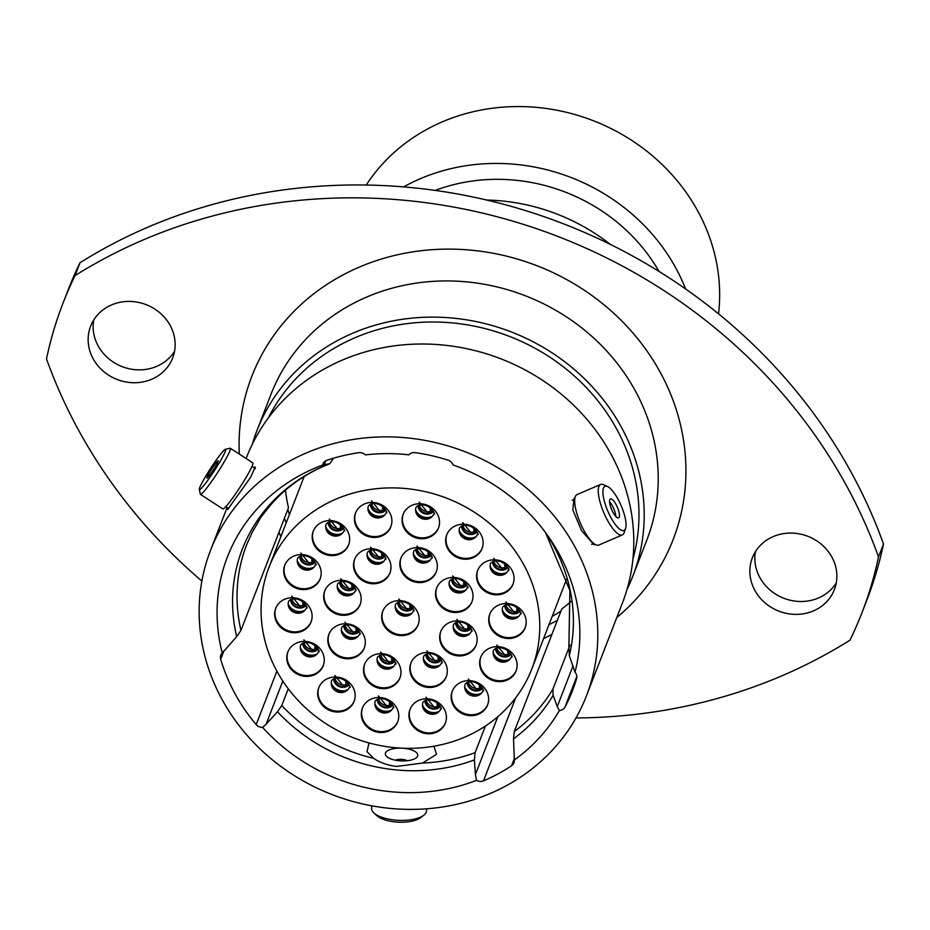 <?xml version="1.0" encoding="UTF-8"?>
<svg xmlns="http://www.w3.org/2000/svg" width="930" height="930" viewBox="0 0 930 930"><rect width="100%" height="100%" fill="white"/><g stroke="black" fill="none" stroke-linecap="round" stroke-linejoin="round"><path stroke-width="1.4" d="M390.925 687.154A18.949 17.286 -158.8 0 0 399.912 678.005A18.949 17.286 -158.8 0 0 394.518 658.661A18.949 17.286 -158.8 0 0 373.558 655.162A18.949 17.286 -158.8 0 0 364.572 664.311A18.949 17.286 -158.8 0 0 369.966 683.655A18.949 17.286 -158.8 0 0 390.925 687.154M364.746 663.881A18.949 17.286 -158.8 0 0 370.489 682.946A18.949 17.286 -158.8 0 0 391.263 686.282A18.949 17.286 -158.8 0 0 400.074 677.563M377.568 656.999A9.474 8.649 -158.8 0 0 380.265 666.671A9.474 8.649 -158.8 0 0 390.74 668.414A9.474 8.649 -158.8 0 0 395.238 663.846C398.331 666.159 391.135 651.57 379.533 655.406L377.568 656.999M437.251 685.968A18.949 17.286 -158.8 0 0 446.237 676.831A18.949 17.286 -158.8 0 0 440.855 657.487A18.949 17.286 -158.8 0 0 419.883 653.988A18.949 17.286 -158.8 0 0 410.897 663.125A18.949 17.286 -158.8 0 0 416.291 682.469A18.949 17.286 -158.8 0 0 437.251 685.968M411.083 662.695A18.949 17.286 -158.8 0 0 416.826 681.771A18.949 17.286 -158.8 0 0 437.588 685.096A18.949 17.286 -158.8 0 0 446.4 676.389M423.894 655.813A9.474 8.649 -158.8 0 0 426.591 665.485A9.474 8.649 -158.8 0 0 437.077 667.24A9.474 8.649 -158.8 0 0 441.564 662.66C444.656 664.973 437.472 650.384 425.859 654.232L423.894 655.813M467.093 654.406A18.949 17.286 -158.8 0 0 476.079 645.269A18.949 17.286 -158.8 0 0 470.685 625.925A18.949 17.286 -158.8 0 0 449.725 622.426A18.949 17.286 -158.8 0 0 440.739 631.575A18.949 17.286 -158.8 0 0 446.133 650.919A18.949 17.286 -158.8 0 0 467.093 654.406M440.913 631.133A18.949 17.286 -158.8 0 0 446.656 650.21A18.949 17.286 -158.8 0 0 467.43 653.534A18.949 17.286 -158.8 0 0 476.241 644.827M453.735 624.263A9.474 8.649 -158.8 0 0 456.432 633.935A9.474 8.649 -158.8 0 0 466.906 635.678A9.474 8.649 -158.8 0 0 471.405 631.11C474.498 633.411 467.313 618.822 455.7 622.67L453.735 624.263M462.954 610.963A18.949 17.286 -158.8 0 0 471.94 601.815A18.949 17.286 -158.8 0 0 466.558 582.471A18.949 17.286 -158.8 0 0 445.586 578.972A18.949 17.286 -158.8 0 0 436.6 588.12A18.949 17.286 -158.8 0 0 441.994 607.464A18.949 17.286 -158.8 0 0 462.954 610.963M436.775 587.69A18.949 17.286 -158.8 0 0 442.529 606.755A18.949 17.286 -158.8 0 0 463.291 610.092A18.949 17.286 -158.8 0 0 472.103 601.373M449.597 580.808A9.474 8.649 -158.8 0 0 452.294 590.48A9.474 8.649 -158.8 0 0 462.78 592.224A9.474 8.649 -158.8 0 0 467.267 587.655C470.359 589.969 463.175 575.379 451.562 579.216L449.597 580.808M427.265 581.064A18.949 17.286 -158.8 0 0 436.251 571.927A18.949 17.286 -158.8 0 0 430.869 552.583A18.949 17.286 -158.8 0 0 409.898 549.084A18.949 17.286 -158.8 0 0 400.911 558.233A18.949 17.286 -158.8 0 0 406.305 577.577A18.949 17.286 -158.8 0 0 427.265 581.064M401.097 557.791A18.949 17.286 -158.8 0 0 406.84 576.867A18.949 17.286 -158.8 0 0 427.614 580.192A18.949 17.286 -158.8 0 0 436.414 571.485M413.908 550.909A9.474 8.649 -158.8 0 0 416.605 560.581A9.474 8.649 -158.8 0 0 427.091 562.336A9.474 8.649 -158.8 0 0 431.578 557.768C434.682 560.069 427.486 545.48 415.873 549.328L413.908 550.909M380.94 582.25A18.949 17.286 -158.8 0 0 389.926 573.101A18.949 17.286 -158.8 0 0 384.532 553.757A18.949 17.286 -158.8 0 0 363.572 550.258A18.949 17.286 -158.8 0 0 354.586 559.407A18.949 17.286 -158.8 0 0 359.98 578.751A18.949 17.286 -158.8 0 0 380.94 582.25M354.76 558.976A18.949 17.286 -158.8 0 0 360.503 578.042A18.949 17.286 -158.8 0 0 381.277 581.378A18.949 17.286 -158.8 0 0 390.089 572.659M367.583 552.095A9.474 8.649 -158.8 0 0 370.279 561.767A9.474 8.649 -158.8 0 0 380.754 563.51A9.474 8.649 -158.8 0 0 385.252 558.942C388.345 561.255 381.149 546.666 369.547 550.514L367.583 552.095M351.098 613.812A18.949 17.286 -158.8 0 0 360.084 604.663A18.949 17.286 -158.8 0 0 354.702 585.319A18.949 17.286 -158.8 0 0 333.731 581.82A18.949 17.286 -158.8 0 0 324.744 590.969A18.949 17.286 -158.8 0 0 330.138 610.312A18.949 17.286 -158.8 0 0 351.098 613.812M324.919 590.527A18.949 17.286 -158.8 0 0 330.673 609.603A18.949 17.286 -158.8 0 0 351.435 612.928A18.949 17.286 -158.8 0 0 360.247 604.221M337.741 583.656A9.474 8.649 -158.8 0 0 340.438 593.328A9.474 8.649 -158.8 0 0 350.924 595.072A9.474 8.649 -158.8 0 0 355.411 590.504C358.503 592.817 351.319 578.227 339.706 582.064L337.741 583.656M355.237 657.254A18.949 17.286 -158.8 0 0 364.223 648.117A18.949 17.286 -158.8 0 0 358.829 628.773A18.949 17.286 -158.8 0 0 337.869 625.274A18.949 17.286 -158.8 0 0 328.883 634.423A18.949 17.286 -158.8 0 0 334.277 653.767A18.949 17.286 -158.8 0 0 355.237 657.254M329.057 633.981A18.949 17.286 -158.8 0 0 334.8 653.058A18.949 17.286 -158.8 0 0 355.574 656.382A18.949 17.286 -158.8 0 0 364.386 647.675M341.88 627.111A9.474 8.649 -158.8 0 0 344.577 636.783A9.474 8.649 -158.8 0 0 355.051 638.526A9.474 8.649 -158.8 0 0 359.55 633.958C362.642 636.26 355.458 621.67 343.844 625.518L341.88 627.111M345.123 710.508A18.949 17.286 -158.8 0 0 354.109 701.371A18.949 17.286 -158.8 0 0 348.715 682.027A18.949 17.286 -158.8 0 0 327.755 678.528A18.949 17.286 -158.8 0 0 318.769 687.677A18.949 17.286 -158.8 0 0 324.151 707.021A18.949 17.286 -158.8 0 0 345.123 710.508M318.944 687.235A18.949 17.286 -158.8 0 0 324.686 706.312A18.949 17.286 -158.8 0 0 345.46 709.637A18.949 17.286 -158.8 0 0 354.272 700.929M331.766 680.365A9.474 8.649 -158.8 0 0 334.451 690.037A9.474 8.649 -158.8 0 0 344.937 691.781A9.474 8.649 -158.8 0 0 349.436 687.212C352.528 689.514 345.332 674.924 333.731 678.772L331.766 680.365M388.717 730.992A18.949 17.286 -158.8 0 0 397.703 721.843A18.949 17.286 -158.8 0 0 392.309 702.499A18.949 17.286 -158.8 0 0 371.349 699.011A18.949 17.286 -158.8 0 0 362.363 708.149A18.949 17.286 -158.8 0 0 367.757 727.492A18.949 17.286 -158.8 0 0 388.717 730.992M362.537 707.718A18.949 17.286 -158.8 0 0 368.28 726.783A18.949 17.286 -158.8 0 0 389.054 730.12A18.949 17.286 -158.8 0 0 397.866 721.413M375.36 700.836A9.474 8.649 -158.8 0 0 378.057 710.508A9.474 8.649 -158.8 0 0 388.531 712.264A9.474 8.649 -158.8 0 0 393.03 707.684C396.122 709.997 388.938 695.408 377.324 699.255L375.36 700.836M436.356 732.282A18.949 17.286 -158.8 0 0 445.342 723.133A18.949 17.286 -158.8 0 0 439.948 703.789A18.949 17.286 -158.8 0 0 418.988 700.302A18.949 17.286 -158.8 0 0 410.002 709.439A18.949 17.286 -158.8 0 0 415.385 728.783A18.949 17.286 -158.8 0 0 436.356 732.282M410.176 709.009A18.949 17.286 -158.8 0 0 415.919 728.074A18.949 17.286 -158.8 0 0 436.693 731.41A18.949 17.286 -158.8 0 0 445.505 722.703M422.999 702.127A9.474 8.649 -158.8 0 0 425.696 711.799A9.474 8.649 -158.8 0 0 436.17 713.543A9.474 8.649 -158.8 0 0 440.669 708.974C443.761 711.287 436.565 696.698 424.964 700.546L422.999 702.127M478.59 714.124A18.949 17.286 -158.8 0 0 487.576 704.987A18.949 17.286 -158.8 0 0 482.182 685.643A18.949 17.286 -158.8 0 0 461.222 682.143A18.949 17.286 -158.8 0 0 452.236 691.292A18.949 17.286 -158.8 0 0 457.63 710.625A18.949 17.286 -158.8 0 0 478.59 714.124M452.41 690.851A18.949 17.286 -158.8 0 0 458.153 709.927A18.949 17.286 -158.8 0 0 478.927 713.252A18.949 17.286 -158.8 0 0 487.739 704.545M465.233 683.969A9.474 8.649 -158.8 0 0 467.93 693.64A9.474 8.649 -158.8 0 0 478.415 695.396A9.474 8.649 -158.8 0 0 482.903 690.816C485.995 693.129 478.811 678.54 467.197 682.388L465.233 683.969M507.059 680.121A18.949 17.286 -158.8 0 0 516.045 670.983A18.949 17.286 -158.8 0 0 510.663 651.639A18.949 17.286 -158.8 0 0 489.692 648.14A18.949 17.286 -158.8 0 0 480.705 657.289A18.949 17.286 -158.8 0 0 486.099 676.621A18.949 17.286 -158.8 0 0 507.059 680.121M480.891 656.847A18.949 17.286 -158.8 0 0 486.634 675.924A18.949 17.286 -158.8 0 0 507.396 679.249A18.949 17.286 -158.8 0 0 516.208 670.542M493.702 649.965A9.474 8.649 -158.8 0 0 496.399 659.637A9.474 8.649 -158.8 0 0 506.885 661.393A9.474 8.649 -158.8 0 0 511.372 656.812C514.464 659.126 507.28 644.537 495.667 648.384L493.702 649.965M516.138 637.004A18.949 17.286 -158.8 0 0 525.125 627.866A18.949 17.286 -158.8 0 0 519.731 608.522A18.949 17.286 -158.8 0 0 498.771 605.023A18.949 17.286 -158.8 0 0 489.785 614.172A18.949 17.286 -158.8 0 0 495.167 633.516A18.949 17.286 -158.8 0 0 516.138 637.004M489.959 613.73A18.949 17.286 -158.8 0 0 495.702 632.807A18.949 17.286 -158.8 0 0 516.476 636.132A18.949 17.286 -158.8 0 0 525.287 627.425M502.781 606.848A9.474 8.649 -158.8 0 0 505.467 616.52A9.474 8.649 -158.8 0 0 515.952 618.276A9.474 8.649 -158.8 0 0 520.451 613.707C523.544 616.009 516.348 601.419 504.746 605.267L502.781 606.848M504.002 593.317A18.949 17.286 -158.8 0 0 512.988 584.168A18.949 17.286 -158.8 0 0 507.594 564.824A18.949 17.286 -158.8 0 0 486.634 561.336A18.949 17.286 -158.8 0 0 477.648 570.474A18.949 17.286 -158.8 0 0 483.042 589.818A18.949 17.286 -158.8 0 0 504.002 593.317M477.822 570.044A18.949 17.286 -158.8 0 0 483.577 589.109A18.949 17.286 -158.8 0 0 504.339 592.445A18.949 17.286 -158.8 0 0 513.151 583.738M490.645 563.162A9.474 8.649 -158.8 0 0 493.342 572.834A9.474 8.649 -158.8 0 0 503.827 574.577A9.474 8.649 -158.8 0 0 508.315 570.009C511.407 572.322 504.223 557.733 492.609 561.581L490.645 563.162M473.079 557.709A18.949 17.286 -158.8 0 0 482.066 548.561A18.949 17.286 -158.8 0 0 476.672 529.216A18.949 17.286 -158.8 0 0 455.712 525.717A18.949 17.286 -158.8 0 0 446.726 534.866A18.949 17.286 -158.8 0 0 452.108 554.21A18.949 17.286 -158.8 0 0 473.079 557.709M446.9 534.436A18.949 17.286 -158.8 0 0 452.643 553.501A18.949 17.286 -158.8 0 0 473.417 556.838A18.949 17.286 -158.8 0 0 482.228 548.119M459.722 527.554A9.474 8.649 -158.8 0 0 462.419 537.226A9.474 8.649 -158.8 0 0 472.893 538.97A9.474 8.649 -158.8 0 0 477.392 534.401C480.485 536.715 473.289 522.125 461.687 525.962L459.722 527.554M429.474 537.226A18.949 17.286 -158.8 0 0 438.46 528.077A18.949 17.286 -158.8 0 0 433.078 508.733A18.949 17.286 -158.8 0 0 412.106 505.246A18.949 17.286 -158.8 0 0 403.12 514.383A18.949 17.286 -158.8 0 0 408.514 533.727A18.949 17.286 -158.8 0 0 429.474 537.226M403.295 513.953A18.949 17.286 -158.8 0 0 409.049 533.018A18.949 17.286 -158.8 0 0 429.811 536.354A18.949 17.286 -158.8 0 0 438.623 527.647M416.117 507.071A9.474 8.649 -158.8 0 0 418.814 516.743A9.474 8.649 -158.8 0 0 429.3 518.498A9.474 8.649 -158.8 0 0 433.787 513.918C436.879 516.231 429.695 501.642 418.082 505.49L416.117 507.071M381.835 535.936A18.949 17.286 -158.8 0 0 390.833 526.787A18.949 17.286 -158.8 0 0 385.439 507.443A18.949 17.286 -158.8 0 0 364.479 503.955A18.949 17.286 -158.8 0 0 355.493 513.093A18.949 17.286 -158.8 0 0 360.875 532.437A18.949 17.286 -158.8 0 0 381.835 535.936M355.667 512.663A18.949 17.286 -158.8 0 0 361.41 531.727A18.949 17.286 -158.8 0 0 382.184 535.064A18.949 17.286 -158.8 0 0 390.995 526.357M368.489 505.781A9.474 8.649 -158.8 0 0 371.175 515.452A9.474 8.649 -158.8 0 0 381.66 517.208A9.474 8.649 -158.8 0 0 386.148 512.628C389.252 514.941 382.056 500.352 370.454 504.2L368.489 505.781M339.601 554.094A18.949 17.286 -158.8 0 0 348.587 544.945A18.949 17.286 -158.8 0 0 343.205 525.601A18.949 17.286 -158.8 0 0 322.233 522.102A18.949 17.286 -158.8 0 0 313.247 531.251A18.949 17.286 -158.8 0 0 318.641 550.595A18.949 17.286 -158.8 0 0 339.601 554.094M313.422 530.821A18.949 17.286 -158.8 0 0 319.176 549.886A18.949 17.286 -158.8 0 0 339.938 553.222A18.949 17.286 -158.8 0 0 348.75 544.503M326.244 523.939A9.474 8.649 -158.8 0 0 328.941 533.611A9.474 8.649 -158.8 0 0 339.427 535.355A9.474 8.649 -158.8 0 0 343.914 530.786C347.006 533.099 339.822 518.51 328.209 522.358L326.244 523.939M311.132 588.097A18.949 17.286 -158.8 0 0 320.118 578.948A18.949 17.286 -158.8 0 0 314.724 559.604A18.949 17.286 -158.8 0 0 293.764 556.105A18.949 17.286 -158.8 0 0 284.778 565.254A18.949 17.286 -158.8 0 0 290.172 584.598A18.949 17.286 -158.8 0 0 311.132 588.097M284.952 564.824A18.949 17.286 -158.8 0 0 290.695 583.889A18.949 17.286 -158.8 0 0 311.469 587.225A18.949 17.286 -158.8 0 0 320.28 578.507M297.774 557.942A9.474 8.649 -158.8 0 0 300.471 567.614A9.474 8.649 -158.8 0 0 310.946 569.358A9.474 8.649 -158.8 0 0 315.444 564.789C318.537 567.102 311.341 552.513 299.739 556.361L297.774 557.942M302.064 631.214A18.949 17.286 -158.8 0 0 311.05 622.065A18.949 17.286 -158.8 0 0 305.656 602.721A18.949 17.286 -158.8 0 0 284.696 599.222A18.949 17.286 -158.8 0 0 275.71 608.371A18.949 17.286 -158.8 0 0 281.093 627.715A18.949 17.286 -158.8 0 0 302.064 631.214M275.885 607.941A18.949 17.286 -158.8 0 0 281.627 627.006A18.949 17.286 -158.8 0 0 302.401 630.342A18.949 17.286 -158.8 0 0 311.213 621.624M288.707 601.059A9.474 8.649 -158.8 0 0 291.392 610.731A9.474 8.649 -158.8 0 0 301.878 612.475A9.474 8.649 -158.8 0 0 306.377 607.906C309.469 610.22 302.273 595.63 290.672 599.478L288.707 601.059M314.189 674.901A18.949 17.286 -158.8 0 0 323.175 665.752A18.949 17.286 -158.8 0 0 317.781 646.408A18.949 17.286 -158.8 0 0 296.821 642.921A18.949 17.286 -158.8 0 0 287.835 652.058A18.949 17.286 -158.8 0 0 293.229 671.402A18.949 17.286 -158.8 0 0 314.189 674.901M288.009 651.628A18.949 17.286 -158.8 0 0 293.764 670.693A18.949 17.286 -158.8 0 0 314.526 674.029A18.949 17.286 -158.8 0 0 323.338 665.322M300.832 644.746A9.474 8.649 -158.8 0 0 303.529 654.418A9.474 8.649 -158.8 0 0 314.015 656.173A9.474 8.649 -158.8 0 0 318.502 651.593C321.594 653.906 314.41 639.317 302.796 643.165L300.832 644.746M409.095 634.109A18.949 17.286 -158.8 0 0 418.082 624.96A18.949 17.286 -158.8 0 0 412.688 605.616A18.949 17.286 -158.8 0 0 391.728 602.129A18.949 17.286 -158.8 0 0 382.742 611.266A18.949 17.286 -158.8 0 0 388.136 630.61A18.949 17.286 -158.8 0 0 409.095 634.109M382.916 610.836A18.949 17.286 -158.8 0 0 388.67 629.901A18.949 17.286 -158.8 0 0 409.433 633.237A18.949 17.286 -158.8 0 0 418.244 624.53M395.738 603.954A9.474 8.649 -158.8 0 0 398.435 613.626A9.474 8.649 -158.8 0 0 408.921 615.381A9.474 8.649 -158.8 0 0 413.408 610.801C416.5 613.114 409.316 598.525 397.703 602.373L395.738 603.954M335.846 499.201A140.907 128.549 -158.8 0 0 269.026 567.195A140.907 128.549 -158.8 0 0 309.109 711.032A140.907 128.549 -158.8 0 0 464.977 737.037A140.907 128.549 -158.8 0 0 531.797 669.03A140.907 128.549 -158.8 0 0 491.714 525.206A140.907 128.549 -158.8 0 0 335.846 499.201M225.269 451.469A24.041 2.209 -57 0 0 225.397 449.271A24.041 2.209 -57 0 0 212.796 465.058A24.041 2.209 -57 0 0 199.787 487.436A24.041 2.209 -57 0 0 199.322 489.413A24.041 2.209 -57 0 0 211.052 475.649A24.041 2.209 -57 0 0 225.269 451.469M225.397 449.271L230.117 448.248A27.482 2.523 123 0 1 230.373 448.283A27.482 2.523 123 0 1 229.966 450.759A27.482 2.523 123 0 1 214.4 477.381A27.482 2.523 123 0 1 200.427 494.365A27.482 2.523 123 0 1 200.299 494.144L199.322 489.413M207.076 477.148A10.288 0.942 -57 0 0 206.925 478.078A10.288 0.942 -57 0 0 212.156 471.719A10.288 0.942 -57 0 0 217.98 461.757A10.288 0.942 -57 0 0 218.131 460.827A10.288 0.942 -57 0 0 212.9 467.186A10.288 0.942 -57 0 0 207.076 477.148M230.373 448.283L252.821 462.861A27.482 2.523 123 0 1 252.414 465.349A27.482 2.523 123 0 1 236.848 491.97A27.482 2.523 123 0 1 222.875 508.943L200.427 494.365M385.497 752.975A16.24 6.359 2.6 0 0 386.741 756.567A16.24 6.359 2.6 0 0 401.26 760.88A16.24 6.359 2.6 0 0 416.117 757.892A16.24 6.359 2.6 0 0 417.605 756.078A16.24 6.359 2.6 0 0 403.957 748.325A16.24 6.359 2.6 0 0 385.497 752.975M371.733 805.822L371.616 808.356A27.482 10.765 2.6 0 0 374.023 813.053A27.482 10.765 2.6 0 0 398.586 820.341A27.482 10.765 2.6 0 0 423.708 815.285A27.482 10.765 2.6 0 0 426.219 812.227A27.482 10.765 2.6 0 0 426.521 810.832L426.614 808.809M423.708 815.285L420.476 817.737A24.041 9.416 -177.4 0 1 398.505 822.155A24.041 9.416 -177.4 0 1 377.01 815.773L374.023 813.053M395.32 760.17A7.731 3.023 -177.4 0 1 407.247 760.705M625.506 528.682A24.041 7.208 66.7 0 0 625.576 528.461A24.041 7.208 66.7 0 0 621.112 505.548A24.041 7.208 66.7 0 0 607.557 486.53A24.041 7.208 66.7 0 0 603.477 488.111A24.041 7.208 66.7 0 0 610.929 517.58A24.041 7.208 66.7 0 0 625.506 528.682M624.239 532.367A27.482 8.242 -113.3 0 1 624.158 532.634A27.482 8.242 -113.3 0 1 624.065 532.878A27.482 8.242 -113.3 0 1 622.321 534.936A27.482 8.242 -113.3 0 1 605.593 516.638A27.482 8.242 -113.3 0 1 598.885 486.495A27.482 8.242 -113.3 0 1 600.629 484.449A27.482 8.242 -113.3 0 1 603.558 484.704L607.557 486.53M609.778 499.712A10.288 3.081 66.7 0 0 612.289 511A10.288 3.081 66.7 0 0 618.555 517.847A10.288 3.081 66.7 0 0 619.206 517.08A10.288 3.081 66.7 0 0 616.695 505.792A10.288 3.081 66.7 0 0 610.429 498.945A10.288 3.081 66.7 0 0 609.778 499.712M622.321 534.936L598.769 545.061A27.482 8.242 -113.3 0 1 582.029 526.764A27.482 8.242 -113.3 0 1 575.321 496.632A27.482 8.242 -113.3 0 1 577.065 494.574L600.629 484.449M615.869 516.51A10.288 3.081 66.7 0 0 609.545 501.805M398.97 601.954A8.393 7.661 -158.8 0 0 410.944 607.941A8.393 7.661 -158.8 0 0 412.374 607.139M304.064 642.746A8.393 7.661 -158.8 0 0 316.037 648.733A8.393 7.661 -158.8 0 0 317.467 647.931M291.939 599.048A8.393 7.661 -158.8 0 0 303.912 605.046A8.393 7.661 -158.8 0 0 305.342 604.244M301.006 555.931A8.393 7.661 -158.8 0 0 312.98 561.929A8.393 7.661 -158.8 0 0 314.41 561.127M329.476 521.928A8.393 7.661 -158.8 0 0 341.45 527.926A8.393 7.661 -158.8 0 0 342.879 527.124M371.709 503.781A8.393 7.661 -158.8 0 0 383.695 509.768A8.393 7.661 -158.8 0 0 385.113 508.966M419.349 505.071A8.393 7.661 -158.8 0 0 431.322 511.058A8.393 7.661 -158.8 0 0 432.752 510.256M462.954 525.543A8.393 7.661 -158.8 0 0 474.928 531.542A8.393 7.661 -158.8 0 0 476.358 530.739M493.877 561.162A8.393 7.661 -158.8 0 0 505.85 567.149A8.393 7.661 -158.8 0 0 507.28 566.347M506.013 604.849A8.393 7.661 -158.8 0 0 517.987 610.836A8.393 7.661 -158.8 0 0 519.405 610.045M496.934 647.966A8.393 7.661 -158.8 0 0 508.908 653.953A8.393 7.661 -158.8 0 0 510.338 653.162M468.464 681.969A8.393 7.661 -158.8 0 0 480.438 687.956A8.393 7.661 -158.8 0 0 481.868 687.165M426.231 700.127A8.393 7.661 -158.8 0 0 438.204 706.114A8.393 7.661 -158.8 0 0 439.634 705.312M378.591 698.837A8.393 7.661 -158.8 0 0 390.565 704.824A8.393 7.661 -158.8 0 0 391.995 704.022M334.998 678.354A8.393 7.661 -158.8 0 0 346.971 684.352A8.393 7.661 -158.8 0 0 348.39 683.55M345.111 625.1A8.393 7.661 -158.8 0 0 357.085 631.098A8.393 7.661 -158.8 0 0 358.515 630.296M340.973 581.645A8.393 7.661 -158.8 0 0 352.947 587.644A8.393 7.661 -158.8 0 0 354.377 586.842M370.814 550.083A8.393 7.661 -158.8 0 0 382.788 556.082A8.393 7.661 -158.8 0 0 384.218 555.28M417.14 548.909A8.393 7.661 -158.8 0 0 429.125 554.896A8.393 7.661 -158.8 0 0 430.544 554.106M452.829 578.797A8.393 7.661 -158.8 0 0 464.802 584.796A8.393 7.661 -158.8 0 0 466.232 583.994M456.967 622.251A8.393 7.661 -158.8 0 0 468.941 628.25A8.393 7.661 -158.8 0 0 470.371 627.448M427.126 653.813A8.393 7.661 -158.8 0 0 439.1 659.8A8.393 7.661 -158.8 0 0 440.529 659.01M380.8 654.987A8.393 7.661 -158.8 0 0 392.774 660.986A8.393 7.661 -158.8 0 0 394.204 660.184M285.475 490.18A169.876 154.973 -158.8 0 0 288.486 507.71L240.951 630.354L236.685 636.608L222.235 653.023A183.408 167.319 -158.8 0 1 314.433 468.348A183.408 167.319 -158.8 0 1 322.675 465.047A7.312 6.673 21.2 0 1 322.977 463.989A7.312 6.673 21.2 0 1 326.442 460.466A7.312 6.673 21.2 0 1 326.988 460.257A186.663 170.283 -158.8 0 1 358.759 452.689A7.312 6.673 21.2 0 1 365.409 454.875A183.408 167.319 -158.8 0 1 408.909 454.828A7.312 6.673 21.2 0 1 411.258 453.143A7.312 6.673 21.2 0 1 415.268 452.643A186.663 170.283 -158.8 0 1 448.039 460.141A7.312 6.673 21.2 0 1 453.003 464.93A183.408 167.319 -158.8 0 1 547.77 535.668A183.408 167.319 -158.8 0 1 574.996 672.25A7.312 6.673 21.2 0 1 576.6 678.633A186.663 170.283 -158.8 0 1 572.52 690.583A186.663 170.283 -158.8 0 1 564.987 707.091A7.312 6.673 21.2 0 1 559.372 710.543L557.268 706.556L573.066 665.787M333.51 458.211L329.778 463.71L322.675 465.047M240.951 630.354A169.876 154.973 -158.8 0 1 246.636 544.794L252.146 532.46L261.156 516.801L270.863 504.711C285.312 488.111 303.226 475.16 324.628 465.86L329.778 463.71A172.317 157.205 -158.8 0 0 324.024 466.058A172.317 157.205 -158.8 0 0 236.685 636.608M227.676 509.477L250.449 477.567L255.25 467.023L253.623 467.418M586.4 695.966A201.554 183.861 -158.8 0 0 529.065 490.226A201.554 183.861 -158.8 0 0 306.121 453.038A201.554 183.861 -158.8 0 0 210.54 550.304A201.554 183.861 -158.8 0 0 267.875 756.032A201.554 183.861 -158.8 0 0 490.819 793.22A201.554 183.861 -158.8 0 0 586.4 695.966L622.391 603.105A201.554 183.861 -158.8 0 0 565.056 397.377A201.554 183.861 -158.8 0 0 342.101 360.189A201.554 183.861 -158.8 0 0 246.52 457.444L246.113 458.502M632.9 559.221A196.277 179.048 -158.8 0 0 565.417 368.454A196.277 179.048 -158.8 0 0 354.935 337.753A196.277 179.048 -158.8 0 0 268.328 417.93M627.018 589.446A201.554 183.861 -158.8 0 0 632.807 576.228A201.554 183.861 -158.8 0 0 575.472 370.489A201.554 183.861 -158.8 0 0 352.517 333.3A201.554 183.861 -158.8 0 0 256.947 430.567A201.554 183.861 -158.8 0 0 252.309 444.226M718.541 313.852A191.801 174.98 -158.8 0 0 636.876 143.848A191.801 174.98 -158.8 0 0 442.075 121.958A191.801 174.98 -158.8 0 0 366.222 185.035M685.584 288.928A191.801 174.98 -158.8 0 0 420.046 178.827A191.801 174.98 -158.8 0 0 403.608 186.895M551.92 634.4A186.663 170.283 21.2 0 1 543.597 638.596M174.549 351.296A43.989 40.13 21.2 0 1 156.798 366.327A43.989 40.13 21.2 0 1 111.077 360.561A43.989 40.13 21.2 0 1 93.732 319.978M151.811 379.196A43.989 40.13 -158.8 0 0 172.666 357.969A43.989 40.13 -158.8 0 0 160.158 313.073A43.989 40.13 -158.8 0 0 111.495 304.947A43.989 40.13 -158.8 0 0 90.629 326.174A43.989 40.13 -158.8 0 0 103.149 371.082A43.989 40.13 -158.8 0 0 151.811 379.196M836.268 582.936A43.989 40.13 21.2 0 1 818.505 597.967A43.989 40.13 21.2 0 1 772.784 592.201A43.989 40.13 21.2 0 1 755.451 551.618M813.518 610.847A43.989 40.13 -158.8 0 0 834.384 589.62A43.989 40.13 -158.8 0 0 821.864 544.713A43.989 40.13 -158.8 0 0 773.202 536.598A43.989 40.13 -158.8 0 0 752.347 557.826A43.989 40.13 -158.8 0 0 764.855 602.721A43.989 40.13 -158.8 0 0 813.518 610.847M575.996 717.948A527.903 481.577 -158.8 0 0 782.456 675.587A527.903 481.577 -158.8 0 0 849.974 640.177A428.416 390.821 -158.8 0 0 861.971 612.707A428.416 390.821 -158.8 0 0 878.513 556.884L883.5 544.015A527.903 481.577 21.2 0 0 80.027 262.737A428.416 390.821 -158.8 0 0 68.03 290.218L63.042 303.087A428.416 390.821 -158.8 0 0 46.5 358.91A527.903 481.577 -158.8 0 0 201.88 581.076M574.019 498.236L572.845 509.919L581.541 530.612L594.014 544.748L594.747 544.201M433.88 746.22L436.542 754.277L422.546 763.042L396.703 766.448C387.461 765.297 379.766 762.577 373.616 758.299L367.025 751.696L369.012 742.942M569.09 649.442L569.323 655.662L574.996 672.25M224.049 650.547L220.689 659.219A7.312 6.673 21.2 0 1 220.829 655.173A7.312 6.673 21.2 0 1 222.235 653.023M282.825 681.086L266.085 724.284L262.62 727.388A7.312 6.673 21.2 0 1 256.192 724.61L276.896 671.169M571.555 601.047A169.876 154.973 -158.8 0 1 561.79 608.918L514.267 731.55L513.523 738.85L514.337 759.996A7.312 6.673 21.2 0 1 513.953 762.809A7.312 6.673 21.2 0 1 511.57 765.75L514.546 758.066M515.673 697.837L483.484 780.875A7.312 6.673 21.2 0 1 476.567 780.34L475.393 774.562L497.817 716.705M569.974 645.071L552.897 689.13L553.129 695.361L557.268 706.556M266.085 724.284L277.489 711.776L281.767 705.521A169.876 154.973 -158.8 0 0 373.616 758.299M288.254 688.781L281.767 705.521M280.825 536.75A186.663 170.283 21.2 0 1 279.012 532.169M220.689 659.219A186.663 170.283 -158.8 0 0 256.192 724.61M485.425 726.016L475.114 752.649L474.37 759.938L475.393 774.562M483.484 780.875A186.663 170.283 -158.8 0 0 511.57 765.75M878.513 556.884A527.903 481.577 -158.8 0 0 75.039 275.617L80.027 262.737M659.01 271.421A174.619 159.297 -158.8 0 0 435.17 190.418M610.301 244.381A191.394 174.607 -158.8 0 0 486.692 200.043M861.971 612.707L866.958 599.838A428.416 390.821 -158.8 0 0 883.5 544.015M75.039 275.617A428.416 390.821 -158.8 0 0 63.042 303.087M262.62 727.388A183.408 167.319 -158.8 0 0 476.567 780.34M514.337 759.996A183.408 167.319 -158.8 0 0 559.372 710.543M411.048 605.546L411.513 607.674M398.831 599.025L407.305 609.522M410.223 604.791L409.723 606.639L410.525 608.104M316.142 646.338L316.607 648.466M303.924 639.817L312.399 650.314M315.317 645.583L314.817 647.431L315.619 648.908M304.005 602.652L304.482 604.779M291.788 596.13L300.262 606.616M303.18 601.896L302.692 603.733L303.494 605.209M313.084 559.534L313.55 561.662M300.855 553.013L309.33 563.499M312.248 558.779L311.759 560.616L312.561 562.092M341.554 525.531L342.019 527.659M329.336 519.01L337.811 529.496M340.729 524.776L340.229 526.613L341.031 528.089M383.788 507.373L384.253 509.5M371.57 500.851L380.045 511.349M382.962 506.618L382.474 508.466L383.276 509.942M431.427 508.664L431.892 510.791M419.209 502.142L427.684 512.639M430.602 507.908L430.102 509.756L430.904 511.221M475.032 529.135L475.497 531.263M462.803 522.625L471.278 533.111M474.195 528.391L473.707 530.228L474.509 531.704M505.955 564.754L506.42 566.882M493.737 558.233L502.212 568.73M505.13 563.999L504.63 565.847L505.432 567.312M518.08 608.441L518.545 610.568M505.862 601.931L514.337 612.417M517.254 607.685L516.766 609.534L517.568 611.01M509.012 651.558L509.477 653.685M496.794 645.048L505.269 655.534M508.187 650.802L507.699 652.651L508.489 654.127M480.543 685.561L481.008 687.688M468.325 679.04L476.799 689.537M479.717 684.806L479.217 686.654L480.02 688.13M438.309 703.719L438.774 705.847M426.079 697.198L434.554 707.695M437.472 702.964L436.984 704.812L437.786 706.277M390.67 702.429L391.135 704.556M378.452 695.907L386.915 706.405M389.833 701.673L389.345 703.522L390.147 704.987M347.064 681.946L347.529 684.073M334.847 675.436L343.321 685.922M346.239 681.202L345.751 683.038L346.553 684.515M357.19 628.692L357.655 630.819M344.972 622.182L353.447 632.667M356.364 627.948L355.865 629.784L356.667 631.261M353.051 585.237L353.516 587.365M340.833 578.727L349.308 589.213M352.226 584.493L351.726 586.33L352.528 587.807M382.893 553.687L383.358 555.815M370.663 547.166L379.138 557.651M382.056 552.932L381.567 554.768L382.37 556.245M429.218 552.501L429.683 554.629M417 545.991L425.475 556.477M428.393 551.746L427.905 553.594L428.695 555.071M464.907 582.389L465.372 584.517M452.689 575.879L461.164 586.365M464.082 581.645L463.582 583.482L464.384 584.958M469.046 625.844L469.511 627.971M456.828 619.334L465.291 629.819M468.209 625.1L467.72 626.936L468.522 628.413M439.204 657.405L439.669 659.533M426.986 650.884L435.461 661.381M438.379 656.65L437.891 658.498L438.681 659.975M392.879 658.591L393.344 660.719M380.649 652.069L389.124 662.555M392.042 657.836L391.553 659.672L392.355 661.149M398.18 602.187A8.393 7.661 -158.8 0 0 410.316 609.557A8.393 7.661 -158.8 0 0 412.804 607.848M397.633 602.396A8.8 8.021 -158.8 0 0 410.363 610.266A8.8 8.021 -158.8 0 0 413.06 608.383M395.204 606.592A11.439 10.439 -158.8 0 0 411.188 613.521A11.439 10.439 -158.8 0 0 412.025 613.114M395.831 610.01A12.415 11.323 -158.8 0 0 409.258 615.218M397.691 612.917A13.113 11.962 -158.8 0 0 405.922 616.102M303.273 642.979A8.393 7.661 -158.8 0 0 315.41 650.349A8.393 7.661 -158.8 0 0 317.897 648.64M302.727 643.2A8.8 8.021 -158.8 0 0 315.456 651.058A8.8 8.021 -158.8 0 0 318.153 649.175M300.297 647.385A11.439 10.439 -158.8 0 0 316.281 654.313A11.439 10.439 -158.8 0 0 317.118 653.906M300.925 650.802A12.415 11.323 -158.8 0 0 314.352 656.01M302.785 653.709A13.113 11.962 -158.8 0 0 311.015 656.894M291.137 599.292A8.393 7.661 -158.8 0 0 303.285 606.662A8.393 7.661 -158.8 0 0 305.761 604.953M290.602 599.501A8.8 8.021 -158.8 0 0 303.32 607.371A8.8 8.021 -158.8 0 0 306.017 605.477M288.172 603.698A11.439 10.439 -158.8 0 0 304.145 610.615A11.439 10.439 -158.8 0 0 304.994 610.208M288.788 607.116A12.415 11.323 -158.8 0 0 302.227 612.324M290.66 610.022A13.113 11.962 -158.8 0 0 298.89 613.207M300.216 556.175A8.393 7.661 -158.8 0 0 312.352 563.545A8.393 7.661 -158.8 0 0 314.828 561.836M299.669 556.384A8.8 8.021 -158.8 0 0 312.399 564.254A8.8 8.021 -158.8 0 0 315.096 562.359M297.24 560.581A11.439 10.439 -158.8 0 0 313.212 567.498A11.439 10.439 -158.8 0 0 314.061 567.091M297.856 563.999A12.415 11.323 -158.8 0 0 311.294 569.207M299.727 566.905A13.113 11.962 -158.8 0 0 307.958 570.09M328.685 522.172A8.393 7.661 -158.8 0 0 340.822 529.542A8.393 7.661 -158.8 0 0 343.31 527.833M328.139 522.381A8.8 8.021 -158.8 0 0 340.868 530.251A8.8 8.021 -158.8 0 0 343.565 528.356M325.709 526.578A11.439 10.439 -158.8 0 0 341.694 533.495A11.439 10.439 -158.8 0 0 342.531 533.088M326.337 529.995A12.415 11.323 -158.8 0 0 339.776 535.203M328.197 532.902A13.113 11.962 -158.8 0 0 336.439 536.087M370.919 504.014A8.393 7.661 -158.8 0 0 383.067 511.384A8.393 7.661 -158.8 0 0 385.543 509.675M370.373 504.234A8.8 8.021 -158.8 0 0 383.102 512.093A8.8 8.021 -158.8 0 0 385.799 510.21M367.954 508.419A11.439 10.439 -158.8 0 0 383.927 515.348A11.439 10.439 -158.8 0 0 384.764 514.941M368.571 511.837A12.415 11.323 -158.8 0 0 382.009 517.045M370.442 514.743A13.113 11.962 -158.8 0 0 378.673 517.929M418.558 505.304A8.393 7.661 -158.8 0 0 430.695 512.674A8.393 7.661 -158.8 0 0 433.182 510.965M418.012 505.513A8.8 8.021 -158.8 0 0 430.741 513.383A8.8 8.021 -158.8 0 0 433.438 511.5M415.582 509.71A11.439 10.439 -158.8 0 0 431.567 516.638A11.439 10.439 -158.8 0 0 432.404 516.231M416.21 513.128A12.415 11.323 -158.8 0 0 429.648 518.336M418.07 516.034A13.113 11.962 -158.8 0 0 426.312 519.219M462.152 525.787A8.393 7.661 -158.8 0 0 474.3 533.157A8.393 7.661 -158.8 0 0 476.776 531.449M461.617 525.996A8.8 8.021 -158.8 0 0 474.335 533.867A8.8 8.021 -158.8 0 0 477.032 531.972M459.188 530.193A11.439 10.439 -158.8 0 0 475.16 537.11A11.439 10.439 -158.8 0 0 476.009 536.703M459.804 533.611A12.415 11.323 -158.8 0 0 473.242 538.819M461.675 536.517A13.113 11.962 -158.8 0 0 469.906 539.702M493.086 561.395A8.393 7.661 -158.8 0 0 505.223 568.765A8.393 7.661 -158.8 0 0 507.71 567.056M492.54 561.604A8.8 8.021 -158.8 0 0 505.269 569.474A8.8 8.021 -158.8 0 0 507.966 567.591M490.11 565.8A11.439 10.439 -158.8 0 0 506.094 572.729A11.439 10.439 -158.8 0 0 506.931 572.322M490.738 569.218A12.415 11.323 -158.8 0 0 504.165 574.426M492.598 572.124A13.113 11.962 -158.8 0 0 500.828 575.31M505.211 605.081A8.393 7.661 -158.8 0 0 517.359 612.452A8.393 7.661 -158.8 0 0 519.835 610.754M504.665 605.302A8.8 8.021 -158.8 0 0 517.394 613.172A8.8 8.021 -158.8 0 0 520.091 611.277M502.247 609.487A11.439 10.439 -158.8 0 0 518.219 616.416A11.439 10.439 -158.8 0 0 519.068 616.009M502.863 612.905A12.415 11.323 -158.8 0 0 516.301 618.113M504.734 615.811A13.113 11.962 -158.8 0 0 512.965 619.008M496.143 648.198A8.393 7.661 -158.8 0 0 508.292 655.569A8.393 7.661 -158.8 0 0 510.768 653.871M495.597 648.419A8.8 8.021 -158.8 0 0 508.326 656.289A8.8 8.021 -158.8 0 0 511.023 654.394M493.179 652.604A11.439 10.439 -158.8 0 0 509.152 659.533A11.439 10.439 -158.8 0 0 509.989 659.126M493.795 656.022A12.415 11.323 -158.8 0 0 507.234 661.23M495.667 658.928A13.113 11.962 -158.8 0 0 503.897 662.125M467.674 682.202A8.393 7.661 -158.8 0 0 479.81 689.572A8.393 7.661 -158.8 0 0 482.298 687.875M467.127 682.422A8.8 8.021 -158.8 0 0 479.857 690.293A8.8 8.021 -158.8 0 0 482.554 688.398M464.698 686.607A11.439 10.439 -158.8 0 0 480.671 693.536A11.439 10.439 -158.8 0 0 481.519 693.129M465.325 690.025A12.415 11.323 -158.8 0 0 478.752 695.233M467.186 692.931A13.113 11.962 -158.8 0 0 475.416 696.128M425.428 700.36A8.393 7.661 -158.8 0 0 437.577 707.73A8.393 7.661 -158.8 0 0 440.053 706.021M424.894 700.569A8.8 8.021 -158.8 0 0 437.612 708.439A8.8 8.021 -158.8 0 0 440.309 706.556M422.464 704.766A11.439 10.439 -158.8 0 0 438.437 711.694A11.439 10.439 -158.8 0 0 439.286 711.287M423.08 708.183A12.415 11.323 -158.8 0 0 436.519 713.391M424.952 711.09A13.113 11.962 -158.8 0 0 433.182 714.275M377.801 699.069A8.393 7.661 -158.8 0 0 389.937 706.44A8.393 7.661 -158.8 0 0 392.425 704.731M377.255 699.279A8.8 8.021 -158.8 0 0 389.984 707.149A8.8 8.021 -158.8 0 0 392.681 705.265M374.825 703.475A11.439 10.439 -158.8 0 0 390.798 710.404A11.439 10.439 -158.8 0 0 391.646 709.997M375.453 706.893A12.415 11.323 -158.8 0 0 388.88 712.101M377.313 709.799A13.113 11.962 -158.8 0 0 385.543 712.985M334.196 678.586A8.393 7.661 -158.8 0 0 346.344 685.956A8.393 7.661 -158.8 0 0 348.82 684.259M333.649 678.807A8.8 8.021 -158.8 0 0 346.379 686.677A8.8 8.021 -158.8 0 0 349.075 684.782M331.231 682.992A11.439 10.439 -158.8 0 0 347.204 689.921A11.439 10.439 -158.8 0 0 348.053 689.514M331.847 686.41A12.415 11.323 -158.8 0 0 345.286 691.618M333.719 689.316A13.113 11.962 -158.8 0 0 341.949 692.513M344.321 625.332A8.393 7.661 -158.8 0 0 356.457 632.702A8.393 7.661 -158.8 0 0 358.945 631.005M343.775 625.553A8.8 8.021 -158.8 0 0 356.504 633.423A8.8 8.021 -158.8 0 0 359.201 631.528M341.345 629.738A11.439 10.439 -158.8 0 0 357.318 636.666A11.439 10.439 -158.8 0 0 358.166 636.26M341.973 633.156A12.415 11.323 -158.8 0 0 355.4 638.364M343.833 636.062A13.113 11.962 -158.8 0 0 352.063 639.259M340.182 581.878A8.393 7.661 -158.8 0 0 352.331 589.26A8.393 7.661 -158.8 0 0 354.807 587.551M339.636 582.099A8.8 8.021 -158.8 0 0 352.365 589.969A8.8 8.021 -158.8 0 0 355.062 588.074M337.206 586.295A11.439 10.439 -158.8 0 0 353.191 593.212A11.439 10.439 -158.8 0 0 354.028 592.805M337.834 589.713A12.415 11.323 -158.8 0 0 351.273 594.921M339.694 592.608A13.113 11.962 -158.8 0 0 347.936 595.805M370.024 550.327A8.393 7.661 -158.8 0 0 382.16 557.698A8.393 7.661 -158.8 0 0 384.636 555.989M369.477 550.537A8.8 8.021 -158.8 0 0 382.207 558.407A8.8 8.021 -158.8 0 0 384.904 556.512M367.048 554.733A11.439 10.439 -158.8 0 0 383.021 561.65A11.439 10.439 -158.8 0 0 383.869 561.243M367.664 558.151A12.415 11.323 -158.8 0 0 381.102 563.359M369.536 561.057A13.113 11.962 -158.8 0 0 377.766 564.243M416.349 549.142A8.393 7.661 -158.8 0 0 428.498 556.512A8.393 7.661 -158.8 0 0 430.974 554.815M415.803 549.363A8.8 8.021 -158.8 0 0 428.532 557.233A8.8 8.021 -158.8 0 0 431.229 555.338M413.385 553.548A11.439 10.439 -158.8 0 0 429.358 560.476A11.439 10.439 -158.8 0 0 430.195 560.069M414.001 556.965A12.415 11.323 -158.8 0 0 427.44 562.173M415.873 559.872A13.113 11.962 -158.8 0 0 424.103 563.069M452.038 579.041A8.393 7.661 -158.8 0 0 464.175 586.412A8.393 7.661 -158.8 0 0 466.662 584.703M451.492 579.25A8.8 8.021 -158.8 0 0 464.221 587.121A8.8 8.021 -158.8 0 0 466.918 585.226M449.062 583.447A11.439 10.439 -158.8 0 0 465.047 590.364A11.439 10.439 -158.8 0 0 465.884 589.957M449.69 586.865A12.415 11.323 -158.8 0 0 463.128 592.073M451.55 589.771A13.113 11.962 -158.8 0 0 459.792 592.956M456.177 622.484A8.393 7.661 -158.8 0 0 468.313 629.866A8.393 7.661 -158.8 0 0 470.801 628.157M455.63 622.705A8.8 8.021 -158.8 0 0 468.36 630.575A8.8 8.021 -158.8 0 0 471.057 628.68M453.201 626.89A11.439 10.439 -158.8 0 0 469.173 633.818A11.439 10.439 -158.8 0 0 470.022 633.411M453.828 630.308A12.415 11.323 -158.8 0 0 467.255 635.515M455.688 633.214A13.113 11.962 -158.8 0 0 463.919 636.411M426.335 654.046A8.393 7.661 -158.8 0 0 438.483 661.416A8.393 7.661 -158.8 0 0 440.96 659.719M425.789 654.267A8.8 8.021 -158.8 0 0 438.518 662.125A8.8 8.021 -158.8 0 0 441.215 660.242M423.371 658.452A11.439 10.439 -158.8 0 0 439.344 665.38A11.439 10.439 -158.8 0 0 440.181 664.973M423.987 661.869A12.415 11.323 -158.8 0 0 437.425 667.077M425.847 664.776A13.113 11.962 -158.8 0 0 434.089 667.973M380.01 655.231A8.393 7.661 -158.8 0 0 392.146 662.602A8.393 7.661 -158.8 0 0 394.622 660.893M379.463 655.441A8.8 8.021 -158.8 0 0 392.193 663.311A8.8 8.021 -158.8 0 0 394.89 661.416M377.034 659.637A11.439 10.439 -158.8 0 0 393.006 666.554A11.439 10.439 -158.8 0 0 393.855 666.147M377.65 663.055A12.415 11.323 -158.8 0 0 391.088 668.263M379.521 665.961A13.113 11.962 -158.8 0 0 387.752 669.147M632.807 576.228L646.827 540.039A201.554 183.861 -158.8 0 0 589.504 334.3A201.554 183.861 -158.8 0 0 366.548 297.112A201.554 183.861 -158.8 0 0 270.967 394.367L256.947 430.567M325.802 460.78L324.221 464.849M239.289 454.073A225.92 206.088 21.2 0 1 358.992 267.247A225.92 206.088 21.2 0 1 644.083 346.971A225.92 206.088 21.2 0 1 616.799 617.532M289.439 514.523A175.968 160.53 21.2 0 1 287.847 509.361M560.976 611.033A175.968 160.53 21.2 0 1 552.211 616.358M576.844 676.494L564.987 707.091M277.489 711.776A172.317 157.205 -158.8 0 0 474.37 759.938M422.546 763.042A169.876 154.973 -158.8 0 0 475.114 752.649M513.523 738.85A172.317 157.205 -158.8 0 0 553.129 695.361M514.267 731.55A169.876 154.973 -158.8 0 0 552.897 689.13M569.323 655.662A172.317 157.205 -158.8 0 0 545.433 532.46M304.18 476.486L269.026 567.195M566.951 578.321L531.797 669.03M255.39 468.569L251.995 466.36M228.559 508.605L225.734 506.769M625.576 528.461L624.158 532.634M572.241 500.328L574.763 499.247M591.736 544.399L593.782 543.515M227.071 507.641L210.54 550.304M284.406 518.254L286.161 522.974M548.944 624.809L557.361 620.356M568.823 650.314L569.892 590.562L545.433 532.448"/></g></svg>
